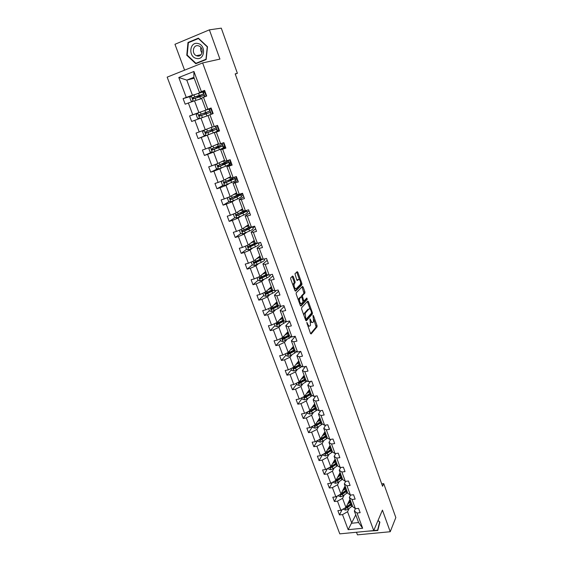 <?xml version="1.0" encoding="UTF-8"?>
<svg xmlns="http://www.w3.org/2000/svg" width="563" height="563" viewBox="0 0 563 563"><rect width="100%" height="100%" fill="white"/><g stroke="black" fill="none" stroke-linecap="round" stroke-linejoin="round"><path stroke-width="0.84" d="M306.828 322.479L310.466 333.423L311.142 333.958L317.053 326.836L317.025 325.555L313.492 315.737L313.014 315.379L313.598 321.628L313.028 322.303C312.324 322.873 311.613 322.289 310.896 320.551L309.946 318.904L310.523 325.224L309.946 325.914C309.228 326.498 308.51 325.914 307.778 324.161L306.828 322.479M293.288 276.665L292.577 276.039L290.705 277.841L290.74 279.093L294.892 290.529L295.603 291.134L301.888 284.794L301.888 283.499L297.855 272.295L297.165 271.676L294.97 273.773L296.764 279.86L297.461 280.473L298.517 279.438C300.206 279.783 300.853 281.437 300.466 284.385L296.201 288.685C294.484 288.376 293.816 286.708 294.21 283.689L295.089 282.781L295.047 281.528L293.288 276.665L292.345 276.897L292.127 276.468M356.485 532.246L357.449 534.85L390.229 531.732L382.439 510.12L373.726 530.585L202.631 62.929L219.929 59.101L209.387 29.846L221.287 28.15L237.382 73.289L235.186 73.88L382.558 486.263L383.734 483.631L381.707 483.877M390.229 531.732L395.831 517.566L383.734 483.631M301.62 307.715L301.62 309.052L305.688 320.263L306.371 320.826L312.416 313.922L312.381 312.655L308.425 301.655L307.75 301.078L301.62 307.715M300.318 305.47L296.208 294.139L296.166 292.873L302.486 286.447L303.161 287.046L304.879 291.803L304.914 293.049L302.352 295.751L303.534 300.185L304.217 300.769L306.793 298.024L307.285 299.305L301.015 306.047L300.318 305.47M209.387 29.846L174.959 44.294L184.58 70.157M204.841 90.981L199.478 92.543L193.848 77.328L193.939 71.48L201.378 91.621L204.622 90.383L206.705 96.041L203.461 97.272L207.86 109.18L211.104 107.976L213.166 113.578L209.929 114.768L214.278 126.548L217.515 125.394L219.556 130.933L216.319 132.08L220.633 143.741L223.863 142.629L225.883 148.111L222.652 149.216L226.917 160.758L230.14 159.681L232.139 165.107L228.916 166.176L233.131 177.598L236.354 176.557L238.339 181.933L235.116 182.961L239.289 194.263L242.512 193.264L244.469 198.584L241.253 199.569L245.384 210.766L248.6 209.802L250.535 215.066L247.326 216.016L251.415 227.093L254.624 226.164L256.545 231.379L253.336 232.294L257.39 243.258L260.592 242.371L262.492 247.53L259.29 248.41L263.301 259.261L266.496 258.41L268.382 263.512L265.18 264.357L269.149 275.11L272.344 274.287L274.209 279.339L271.014 280.149L274.948 290.797L278.136 290.008L279.98 295.012L276.792 295.786L280.684 306.328L283.872 305.575L285.694 310.53L282.506 311.269L286.363 321.705L289.544 320.987L291.353 325.893L288.172 326.603L291.986 336.934L295.167 336.245L296.954 341.108L293.78 341.783L297.56 352.016L300.726 351.361L302.5 356.168L299.333 356.815L303.077 366.949L306.244 366.323L307.996 371.087L304.829 371.707L308.538 381.742L311.698 381.144L313.436 385.866L310.276 386.45L313.95 396.387L317.103 395.824L318.827 400.497L315.674 401.053L319.305 410.899L322.458 410.364L324.161 414.994L321.016 415.515L324.619 425.269L327.765 424.762L329.454 429.351L326.308 429.843L329.876 439.499L333.014 439.027L334.689 443.567L331.551 444.038L335.084 453.602L338.215 453.152L339.876 457.656L336.744 458.092L340.242 467.571L343.374 467.149L345.013 471.611L341.889 472.019L345.351 481.407L348.476 481.013L350.102 485.433L346.984 485.82L350.418 495.123L353.536 494.75L355.147 499.128L352.03 499.487L355.436 508.706L358.547 508.361L360.144 512.696L357.033 513.034L362.656 528.249L348.159 529.677L342.508 514.596L339.461 514.92L337.856 510.641L340.904 510.303L337.483 501.169L334.429 501.52L332.803 497.206L335.858 496.84L332.409 487.621L329.348 488.001L327.708 483.645L330.77 483.258L327.286 473.955L324.225 474.356L322.571 469.957L325.639 469.542L322.12 460.154L319.052 460.583L317.384 456.143L320.453 455.699L316.899 446.22L313.83 446.684L312.141 442.194L315.217 441.73L311.635 432.159L308.559 432.651L306.856 428.126L309.939 427.627L306.321 417.971L303.239 418.485L301.522 413.918L304.604 413.39L300.952 403.643L297.862 404.185L296.131 399.575L299.22 399.019L295.533 389.174L292.443 389.751L290.691 385.092L293.787 384.515L290.065 374.571L286.968 375.176L285.202 370.475L288.305 369.863L284.547 359.827L281.444 360.461L279.656 355.717L282.76 355.077L278.966 344.943L275.863 345.605L274.061 340.812L277.172 340.143L273.337 329.911L270.226 330.608L268.41 325.766L271.521 325.062L267.65 314.731L264.54 315.456L262.703 310.572L265.82 309.84L261.915 299.403L258.79 300.163L256.939 295.23L260.064 294.463L256.116 283.928L252.991 284.716L251.119 279.734L254.244 278.931L250.261 268.298L247.129 269.121L245.243 264.089L248.374 263.252L244.349 252.506L241.217 253.364L239.303 248.283L242.442 247.41L238.374 236.559L235.235 237.452L233.307 232.322L236.446 231.414L232.343 220.45L229.197 221.386L227.255 216.199L230.394 215.256L226.249 204.186L223.103 205.15L221.132 199.914L224.285 198.936L220.091 187.746L216.945 188.753L214.953 183.461L218.106 182.447L213.877 171.145L210.717 172.187L208.711 166.838L211.864 165.789L207.592 154.368L204.432 155.451L202.406 150.047L205.565 148.956L201.244 137.421L198.085 138.54L196.037 133.086L199.196 131.953L194.833 120.299L191.666 121.46L189.597 115.943L192.757 114.775L188.352 102.994L185.185 104.197L183.088 98.624L186.262 97.413L178.795 77.497L193.939 71.48M199.478 92.543L201.378 91.621M373.726 530.585L339.792 533.858L167.169 77.138L202.631 62.929M201.779 111.587L198.88 112.572L194.502 100.819L201.716 98.602M209.07 109.116L211.245 108.377M194.502 100.819L188.352 102.994M198.88 112.572L192.757 114.775M211.174 108.18L205.924 109.961L201.554 98.152L203.461 97.272M205.924 109.961L207.86 109.18M212.237 127.02L205.263 129.722L200.935 118.089L208 115.584M200.935 118.089L194.833 120.299M205.263 129.722L199.196 131.953M214.278 126.548L212.3 127.196L207.979 115.506L209.929 114.768M218.416 143.72L211.582 146.69L207.297 135.176L210.119 134.043M217.219 131.186L219.338 130.334M207.297 135.176L201.244 137.421M211.582 146.69L205.565 148.956M220.633 143.741L218.613 144.255L214.334 132.685L216.319 132.08M219.443 130.623L214.334 132.685M224.531 160.244L217.839 163.488L213.595 152.094L216.361 150.842M223.314 147.71L225.39 146.774M213.595 152.094L207.592 154.368M217.839 163.488L211.864 165.789M226.917 160.758L224.862 161.138L220.626 149.688L222.652 149.216M225.629 147.422L220.626 149.688M230.584 176.606L224.032 180.118L219.83 168.837L222.54 167.478M229.352 164.065L231.379 163.045M219.83 168.837L213.877 171.145M224.032 180.118L218.106 182.447M233.131 177.598L231.048 177.852L226.854 166.514L228.916 166.176M231.752 164.044L226.854 166.514M236.58 192.806L230.161 196.571L226.009 185.41L228.655 183.946M235.327 180.259L237.319 179.161M226.009 185.41L220.091 187.746M230.161 196.571L224.285 198.936M239.289 194.263L237.164 194.39L233.012 183.172L235.116 182.961M237.811 180.505L233.012 183.172M242.512 208.845L236.235 212.863L232.118 201.814L234.715 200.245M241.245 196.297L243.195 195.122M232.118 201.814L226.249 204.186M236.235 212.863L230.394 215.256M245.384 210.766L243.223 210.766L239.113 199.661L241.253 199.569M243.807 196.797L239.113 199.661M248.389 224.721L242.238 228.993L238.163 218.057L240.711 216.382M247.101 212.174L249.008 210.921M238.163 218.057L232.343 220.45M242.238 228.993L236.446 231.414M251.415 227.093L249.226 226.973L245.158 215.981L247.326 216.016M249.747 212.927L245.158 215.981M254.209 240.45L248.192 244.968L244.152 234.131L246.643 232.357M252.907 227.902L254.772 226.565M244.152 234.131L238.374 236.559M248.192 244.968L242.442 247.41M257.39 243.258L255.166 243.026L251.133 232.139L253.336 232.294M255.63 228.895L251.133 232.139M259.972 256.024L254.075 260.775L250.085 250.049L252.52 248.177M258.649 243.469L259.796 242.59M250.085 250.049L244.349 252.506M254.075 260.775L248.374 263.252M263.301 259.261L261.042 258.91L257.052 248.135L259.29 248.41M261.457 244.708L257.052 248.135M265.68 271.443L259.909 276.433L255.954 265.813L258.34 263.843M255.954 265.813L250.261 268.298M259.909 276.433L254.244 278.931M269.149 275.11L266.862 274.638L262.914 263.97L265.18 264.357M267.221 260.366L262.914 263.97M271.331 286.715L265.68 291.93L261.767 281.416L264.096 279.354M261.767 281.416L256.116 283.928M265.68 291.93L260.064 294.463M274.948 290.797L272.626 290.219L268.713 279.649L271.014 280.149M272.928 275.87L268.713 279.649M276.926 301.838L271.401 307.285L267.516 296.87L269.804 294.716M267.516 296.87L261.915 299.403M271.401 307.285L265.82 309.84M280.684 306.328L278.333 305.639L274.462 295.174L276.792 295.786M278.586 291.226L274.462 295.174M282.471 316.821L277.059 322.486L273.217 312.169L275.455 309.924M273.217 312.169L267.65 314.731M277.059 322.486L271.521 325.062M286.363 321.705L283.984 320.91L280.149 310.551L282.506 311.269M284.188 306.434L280.149 310.551M287.96 331.656L282.668 337.54L278.861 327.321L281.05 324.992M278.861 327.321L273.337 329.911M282.668 337.54L277.172 340.143M291.986 336.934L289.579 336.034L285.786 325.773L288.172 326.603M289.734 321.494L285.786 325.773M293.4 346.358L288.221 352.445L284.449 342.332L286.595 339.911M284.449 342.332L278.966 344.943M288.221 352.445L282.76 355.077M297.56 352.016L295.125 351.009L291.36 340.854L293.78 341.783M295.223 336.407L291.36 340.854M298.784 360.918L293.717 367.21L289.987 357.195L292.084 354.683M289.987 357.195L284.547 359.827M293.717 367.21L288.305 369.863M303.077 366.949L300.614 365.844L296.884 355.781L299.333 356.815M300.473 351.411L296.884 355.781M304.126 375.338L299.164 381.834L295.469 371.918L297.517 369.321M295.469 371.918L290.065 374.571M299.164 381.834L293.787 384.515M308.538 381.742L306.047 380.539L302.359 370.567L304.829 371.707M305.547 366.464L302.359 370.567M309.411 389.624L304.562 396.324L300.902 386.492L302.908 383.825M300.902 386.492L295.533 389.174M304.562 396.324L299.22 399.019M313.95 396.387L311.43 395.085L307.778 385.219L310.276 386.45M310.628 381.348L307.778 385.219M314.654 403.791L309.903 410.673L306.279 400.94L308.243 398.182M306.279 400.94L300.952 403.643M309.903 410.673L304.604 413.39M319.305 410.899L316.765 409.505L313.148 399.723L315.674 401.053M315.695 396.078L313.148 399.723M319.84 417.802L315.203 424.889L311.606 415.241L313.528 412.412M311.606 415.241L306.321 417.971M315.203 424.889L309.939 427.627M324.619 425.269L322.05 423.777L318.468 414.094L321.016 415.515M320.748 410.652L318.468 414.094M324.978 431.701L320.446 438.971L316.885 429.414L318.764 426.508M316.885 429.414L311.635 432.159M320.446 438.971L315.217 441.73M329.876 439.499L327.286 437.923L323.732 428.323L326.308 429.843M325.78 425.079L323.732 428.323M330.073 445.467L325.639 452.919L322.113 443.454L323.95 440.47M322.113 443.454L316.899 446.22M325.639 452.919L320.453 455.699M335.084 453.602L332.466 451.934L328.947 442.427L331.551 444.038M330.791 439.365L328.947 442.427M335.126 459.112L330.791 466.741L327.3 457.367L329.088 454.306M327.3 457.367L322.12 460.154M330.791 466.741L325.639 469.542M340.242 467.571L337.603 465.812L334.119 456.396L336.744 458.092M335.78 453.504L334.119 456.396M340.122 472.631L335.893 480.436L332.43 471.147L334.183 468.015M332.43 471.147L327.286 473.955M335.893 480.436L330.77 483.258M345.351 481.407L342.691 479.563L339.243 470.239L341.889 472.019M340.735 467.508L339.243 470.239M345.084 486.024L340.946 494.004L337.511 484.799L339.229 481.597M337.511 484.799L332.409 487.621M340.946 494.004L335.858 496.84M350.418 495.123L347.737 493.195L344.317 483.948L346.984 485.82M345.661 481.372L344.317 483.948M349.996 499.297L345.949 507.446L342.55 498.325L344.225 495.053M342.55 498.325L337.483 501.169M345.949 507.446L340.904 510.303M349.18 508.389L347.547 511.732L351.833 523.231L358.596 522.541L354.324 510.993L355.422 508.692L352.734 506.693L349.341 497.53L352.03 499.487M350.552 495.102L349.341 497.53M355.76 514.892L348.159 529.677M347.547 511.732L342.508 514.596M235.271 74.105L237.382 73.289M193.848 77.328L186.789 80.108L192.426 95.246L195.389 94.38M194.186 78.236L186.789 80.108L178.795 77.497M202.828 92.198L205.052 91.551M205.178 91.903L206.424 96.146M211.294 108.49L212.884 113.684M219.267 130.152L217.234 125.493M225.242 146.373L223.581 142.721M231.154 162.433L229.859 159.772M237.009 178.33L236.08 176.648M242.808 194.08L242.231 193.348M358.596 522.541L362.656 528.249M354.324 510.993L357.033 513.034M192.426 95.246L186.262 97.413M342.121 509.614L339.461 514.92M337.3 496.038L334.429 501.52M332.451 482.329L329.348 488.001M327.582 468.479L324.225 474.356M322.698 454.496L319.052 460.583M317.785 440.372L313.83 446.684M312.634 426.458L308.559 432.651M307.405 412.454L303.239 418.485M302.127 398.322L297.862 404.185M296.792 384.057L292.443 389.751M291.416 369.659L286.968 375.176M291.887 348.18L291.268 348.912M285.99 355.119L281.444 360.461M280.508 340.446L275.863 345.605M274.969 325.625L270.226 330.608M272.02 308.06L271.479 308.594M269.381 310.67L264.54 315.456M267.031 292.514L265.919 293.541M263.744 295.568L258.79 300.163M262.295 276.616L260.352 278.305M258.051 280.318L252.991 284.716M257.777 260.451L254.821 262.858M251.211 262.02L252.294 264.913L247.129 269.121M253.329 244.173L249.564 247.03M246.601 249.282L241.217 253.364M247.607 228.74L244.94 230.626M240.858 233.497L235.235 237.452M241.83 213.159L240.732 213.877M235.074 217.557L229.197 221.386M229.261 201.463L223.103 205.15M223.412 185.206L216.945 188.753M217.543 168.787L210.717 172.187M211.653 152.207L204.432 155.451M205.748 135.465L198.085 138.54M197.571 113.233L189.597 115.943M190.899 96.329L183.088 98.624M367.611 531.176L377.787 530.515L379.898 522.112L378.069 520.388M195.797 63.718L206.149 59.558L207.494 46.743L198.352 38.15L187.986 42.478L186.775 55.23L195.797 63.718M307.764 325.984L309.136 326.097M310.741 322.205L312.247 322.479M310.586 333.697L316.132 327.04L313.936 319.756M310.122 309.15L307.335 301.536M305.836 320.579L311.466 314.168L311.529 313.098M305.786 318.679L306.265 319.073L311.578 313.042L311.072 310.804C310.354 309.066 309.643 308.468 308.932 309.003L305.188 313.183L305.786 318.679L305.167 318.82M303.9 315.343L304.245 313.401L308.003 309.214M301.353 296.863L301.416 295.976L303.985 293.274L302.049 286.891M303.154 301.057L303.999 300.818M300.487 305.822L306.335 299.551L306.293 298.552M299.762 298.446L299.664 298.58C299.249 301.613 299.903 303.274 301.613 303.548L303.091 301.965L301.909 297.517L301.219 296.926L299.762 298.446L298.826 298.671L298.432 300.283M299.657 303.647L300.677 303.767M300.501 297.095L301.219 296.926M298.826 298.671L300.283 297.151M292.992 285.286L293.267 283.921L294.146 283.013L294.111 281.767L292.345 276.897M294.259 288.784L295.265 288.918M298.116 279.537L298.517 279.438M296.968 280.268L297.581 279.67M299.453 279.551L296.708 272.105M295.089 290.923L301.001 284.969L300.733 283.105M187.254 55.139L186.775 55.23M189.604 42.211L187.986 42.478M343.416 508.882L343.634 509.459L345.759 510.106L348.068 509.205L352.452 505.94M350.221 501.26L349.06 501.183M347.596 504.131L350.876 501.689M348.265 502.78L350.58 500.88M345.098 507.932L345.872 508.347L347.462 507.587L351.854 504.328M351.551 503.512L346.28 507.516L345.872 508.347M351.474 503.308L346.125 507.101M338.391 495.426L338.652 496.123L340.784 496.763L343.099 495.862L347.526 492.632M345.119 488.086L344.042 488.03M342.628 490.753L345.942 488.339M343.31 489.437L345.647 487.558M340.094 494.476L340.897 494.983L342.494 494.23L346.928 490.999M344.845 486.488L345.267 486.523M346.632 490.211L341.312 494.173L340.897 494.983M346.541 489.972L341.072 493.758M333.324 481.851L333.627 482.667L335.766 483.3L338.089 482.392L342.557 479.197M339.946 474.792L338.968 474.757M337.617 477.255L340.953 474.869M338.314 475.967L340.671 474.109M335.062 480.886L335.872 481.499L337.476 480.746L341.952 477.558M340.341 474.447L339.876 473.187L340.348 473.223M341.664 476.791L335.872 481.499M341.565 476.516L335.97 480.288M378.019 520.508L379.631 522.028L377.597 530.17L373.748 530.536M378.294 528.495L377.597 530.17M196.424 58.425C204.763 60.691 206.41 45.026 197.909 43.513C189.506 41.345 188.035 56.94 196.424 58.425M197.247 55.969C202.37 57.398 204.228 48.228 199.203 46.103L198.267 45.772C193.06 44.378 191.336 53.661 196.388 55.681L197.247 55.969M188.366 42.725L198.408 38.537L207.261 46.863L205.967 59.27L195.938 63.302L187.19 55.083L188.366 42.725M197.887 62.873L195.938 63.302M200.892 47.44C200.351 49.445 200.731 51.268 202.026 52.922M328.201 468.149L328.553 469.085L330.699 469.711L333.036 468.803L337.54 465.643M334.689 461.393L333.838 461.371M332.557 463.63L335.921 461.273M333.268 462.371L335.654 460.541M330.017 467.163L330.798 467.888L336.927 463.989M335.316 460.872L334.908 459.774L335.379 459.802M336.653 463.25L330.798 467.888M336.54 462.941L330.812 466.706M323.035 454.313L323.429 455.376L325.583 455.995L327.933 455.087L332.501 451.955M329.348 447.874L328.651 447.859M327.448 449.886L330.847 447.557M328.18 448.655L330.587 446.846M324.992 453.271L325.681 454.151L331.86 450.294M330.242 447.177L329.897 446.234L330.368 446.255M331.593 449.577L325.681 454.151M331.466 449.232L325.365 453.067M317.821 440.357L318.264 441.54L320.424 442.152L322.782 441.237L327.504 438.056M323.908 434.242L323.408 434.221M322.289 436.008L325.724 433.707M323.042 434.805L325.47 433.031M326.35 435.403L320.023 439.253L320.516 440.294L326.744 436.473M325.125 433.348L324.837 432.567L325.308 432.581M326.491 435.783L320.516 440.294M324.837 432.567L324.436 432.567M312.556 426.261L313.049 427.577L315.217 428.183L317.588 427.268L322.472 424.023M317.089 422.004L320.551 419.738M317.856 420.835L320.312 419.083M321.184 421.441L314.83 425.241L315.301 426.297L321.586 422.524M319.96 419.393L319.735 418.781L320.199 418.788M321.339 421.863L315.301 426.297M319.735 418.781L319.193 418.788M307.243 412.039L307.785 413.481L309.96 414.079L312.338 413.158L317.405 409.857M311.839 407.865L315.329 405.627M312.62 406.725L315.104 405.001M315.97 407.352L309.587 411.103L310.044 412.179L316.371 408.442M314.745 405.311L314.583 404.867L315.048 404.867M316.139 407.809L310.044 412.179M314.323 404.255L314.816 404.234M314.583 404.867L313.887 404.888M301.881 397.675L302.472 399.251L304.646 399.843L307.046 398.921L312.31 395.543M309.003 390.243L309.383 389.723M306.539 393.593L310.065 391.391M307.342 392.488L309.84 390.792M310.706 393.129L304.294 396.824L304.731 397.921L311.114 394.234M310.889 393.628L305.223 397.239L304.386 396.908M308.967 390.243L309.629 390.215M309.383 390.821L308.517 390.863M296.469 383.178L297.109 384.895L299.291 385.472L301.698 384.55L307.18 381.081M303.886 376.091L304.231 375.634M301.184 379.188L304.745 377.02M302.007 378.118L304.534 376.45M305.392 378.772L298.953 382.418L299.368 383.53L305.808 379.884M305.596 379.307L299.868 382.868L299.016 382.509M303.534 376.112L304.393 376.056M304.133 376.647L303.077 376.71M299.368 383.53L299.868 382.868L299.368 383.53M291.001 368.54L291.69 370.391L293.879 370.968L296.3 370.039L302.021 366.478M295.786 364.648L299.375 362.509M296.624 363.607L299.178 361.967M300.03 364.282L293.534 367.878L293.928 369.004L300.445 365.401M300.248 364.859L294.47 368.357L293.604 367.984M298.031 361.854L299.101 361.77M298.679 362.347L297.567 362.431M298.897 361.207L298.545 361.221M285.483 353.768L286.222 355.76L288.418 356.323L290.853 355.394L296.828 351.713M290.332 349.968L293.956 347.857M291.184 348.961L293.766 347.35L292.45 347.47M294.618 349.651L288.066 353.198L288.432 354.345L295.04 350.784M294.843 350.263L289.016 353.712L288.143 353.318M292.929 347.948L291.972 348.033M293.541 346.745L293.077 346.78M279.91 338.842L280.705 340.981L282.907 341.537L291.613 336.794M289.22 335.062L288.819 335.091M284.822 335.14L288.481 333.071M285.701 334.169L288.305 332.592M289.15 334.879L282.549 338.377L282.886 339.545L289.572 336.02M289.396 335.534L283.506 338.926L282.626 338.511M286.806 332.937L287.967 332.839M287.031 333.43L286.3 333.507M288.143 332.149L287.679 332.184M274.28 323.774L275.131 326.061L277.341 326.603L279.797 325.674L286.377 321.698M283.773 320.347L282.788 320.46M279.262 320.178L282.957 318.144M280.156 319.242L282.795 317.694M283.632 319.967L276.968 323.415L277.292 324.598L284.252 321.001M283.893 320.664L277.946 323.992L277.059 323.563M281.113 318.243L282.007 318.215M280.958 318.806L280.543 318.841M282.689 317.412L282.225 317.462M268.6 308.566L269.508 310.994L271.718 311.529L278.242 308.44L281.324 306.173M278.284 305.505L276.574 305.73M273.653 305.062L277.383 303.07M274.561 304.168L277.228 302.648M278.066 304.914L271.338 308.306L271.64 309.502L278.917 305.808M278.347 305.646L272.337 308.918L271.436 308.468M275.42 303.323L275.898 303.464M276.074 302.683L276.722 302.591L276.574 302.19M277.186 302.535L276.722 302.591M262.858 293.203L263.829 295.786L266.046 296.307L272.619 293.253C274.751 292.127 275.87 291.226 275.983 290.536M272.696 290.515L270.219 290.881M267.981 289.804L271.746 287.848M268.917 288.946L271.605 287.461M272.436 289.706L265.659 293.049L265.933 294.259L273.569 290.452M272.992 290.304L266.665 293.696L265.764 293.224M270.444 287.693L269.916 288.432M270.233 287.728L271.162 287.58L270.965 287.053M257.066 277.686L258.086 280.423L260.317 280.937L266.939 277.925C269.388 276.651 270.522 275.715 270.324 275.103L270.219 274.835M266.623 275.455L263.948 275.786M262.259 274.399L266.06 272.478M263.21 273.576L265.933 272.126M266.756 274.357L259.916 277.643L260.169 278.868L268.22 274.92M267.615 274.793L260.943 278.326L260.029 277.833M265.046 272.513L264.652 272.851M264.286 272.647L265.391 272.45M252.294 264.913L254.525 265.419L261.204 262.435C263.681 261.197 264.828 260.296 264.652 259.747L264.371 258.98M260.31 260.31L258.044 260.423M256.482 258.839L260.317 256.953M257.453 258.051L260.197 256.637M261.021 258.853L254.117 262.091L254.349 263.322L262.879 259.198M262.231 259.1L255.166 262.808L254.244 262.288M258.206 257.446L259.022 257.291M245.362 246.172L246.446 249.247L248.684 249.747L255.412 246.805C257.91 245.588 259.086 244.729 258.931 244.236L258.459 242.963M253.315 244.124L253.674 245.095L252.351 245.081M250.641 243.125L254.518 241.281M251.64 242.379L254.413 240.999M255.489 243.061L248.269 246.376L248.48 247.629L257.685 243.174M256.805 243.195L249.325 247.129L248.403 246.587M239.683 230.063L239.395 230.366L240.535 233.427L242.78 233.912L249.564 231.013C252.09 229.824 253.287 229.007 253.153 228.571L252.491 226.783M246.953 229.697L246.601 229.591M244.75 227.255L248.663 225.453M245.764 226.551L248.572 225.207M250.085 227.023L242.357 230.513L242.547 231.766L248.846 229.078L252.463 226.79M251.042 227.072L251.126 227.142C251.232 227.501 250.239 228.17 248.135 229.155L243.434 231.302L242.498 230.724M233.926 213.813L233.413 214.362L234.567 217.452L236.763 217.916L243.659 215.066C246.207 213.905 247.424 213.131 247.319 212.758L246.622 210.872M246.242 210.703L246.805 210.337M238.789 211.224L242.744 209.464M239.831 210.562L242.667 209.253M244.757 210.766L236.383 214.482L236.847 215.72L242.934 213.11C245.489 211.955 246.707 211.188 246.601 210.822L244.384 210.963M243.462 211.421L245.278 211.308L242.224 213.215L237.48 215.312L236.537 214.707M228.092 197.402L227.375 198.19L228.543 201.315L230.795 201.779L237.692 198.957L241.421 196.783L240.718 194.868M242.498 194.08L240.739 194.932M232.779 195.037L236.77 193.32M233.842 194.411L236.706 193.144M239.761 194.122L230.351 198.296L230.816 199.548L236.96 196.98L240.697 194.826L237.255 195.403M237.466 196.564L237.122 195.628L239.366 195.319L236.256 197.106L231.463 199.161L230.52 198.528M237.122 195.628L236.108 195.903M222.181 180.843L221.273 181.856L222.455 185.009L224.714 185.466L235.468 180.653L234.75 178.71M236.706 178.351L234.919 179.168M226.706 178.682L230.731 177.007M227.79 178.105L230.682 176.873M234.215 177.254L230.457 179.435L224.257 181.948L224.391 183.235L234.736 178.675L229.62 179.787M231.456 180.315L231.182 179.576L233.399 179.168L225.39 182.848L224.44 182.187M231.182 179.576L228.381 180.294M225.376 163.903L225.179 163.361L222.315 164.143L223.546 163.291M224.743 162.813L223.645 163.657L228.719 162.362L224.834 164.241L225.573 166.254L229.458 164.354L228.726 162.383M216.199 164.122L215.115 165.36L216.305 168.548L218.571 168.984L225.573 166.254M230.851 162.468L229.05 163.249M220.569 162.165L224.637 160.532M221.674 161.63L224.602 160.434M225.179 163.361L227.375 162.855L219.26 166.374L218.303 165.67M227.994 160.399L228.254 161.095L218.106 165.431L218.219 166.732L218.585 166.704L224.834 164.241M219.239 147.323L219.113 146.978L216.262 147.851L217.494 147.224L217.48 146.612M218.655 146.155L218.683 146.816L217.607 147.365L222.638 145.88L218.676 147.619L219.429 149.652L223.384 147.893L222.645 145.894M210.133 147.239L208.887 148.695L210.09 151.911L212.364 152.341L219.429 149.652M224.947 146.436L223.117 147.182M214.369 145.479L218.479 143.889M215.495 144.987L218.458 143.832M219.113 146.978L213.06 149.73L212.103 148.977M221.709 143.368L222.167 144.607L211.892 148.745L211.991 150.054L212.371 150.032L218.676 147.619M213.039 130.574L210.161 131.397L211.421 130.834L211.188 129.821M212.371 129.377L212.617 130.412L211.505 130.912L216.495 129.237L212.455 130.827L213.215 132.882L217.248 131.27L216.502 129.244M204.003 130.187L202.596 131.855L203.813 135.106L206.093 135.528L213.215 132.882M218.979 130.236L217.128 130.947M208.106 128.617L209.26 128.174M212.99 130.433L206.797 132.91L205.847 132.094M215.362 126.161L216.023 127.949L205.608 131.89L205.692 133.206L206.093 133.192L212.455 130.827M205.326 114.162L204.728 113.086L203.51 113.494L206.29 112.347M197.683 113.1L199.703 118.526L197.472 118.131L196.248 114.845L197.719 113.057L204.918 110.468L205.685 112.551L209.809 111.122L204.869 113.001L205.924 112.642L206.522 113.733M204.981 116.654L203.813 117.069M204.918 110.468L209.049 109.06L209.809 111.115M209.126 109.271L211.012 108.61M205.685 112.551L199.267 114.859L199.33 116.182L210.295 112.417L211.012 114.366M199.33 116.182L199.999 115.95L199.985 114.606L206.325 112.431M199.084 96.977L198.528 96.357L197.275 96.695L199.956 95.246M193.081 101.326L191.068 100.981L189.83 97.659L191.293 95.83L198.556 93.296L199.33 95.4L203.539 94.12L198.64 96.203L199.724 95.9L200.287 96.562M198.633 99.545L201.681 98.504M197.444 99.911L201.667 98.455M198.556 93.296L202.771 92.036L203.532 94.105M203.004 92.663L204.911 92.036M199.33 95.4L192.856 97.652L192.905 98.989L204.024 95.436L204.552 96.857M192.905 98.989L193.588 98.778L193.588 97.434L200.069 95.541M307.152 324.302L307.778 324.161M309.875 319.39L310.431 319.263M310.283 320.685L310.896 320.551M312.944 315.864L313.492 315.737M316.103 325.759L317.025 325.555M316.11 327.068L317.039 326.864M306.736 322.993L307.307 322.866M307.497 301.874L308.425 301.655M311.649 312.824L312.381 312.655M311.466 314.168L312.388 313.957M305.329 319.284L306.096 319.108M304.351 313.267L305.287 313.056M304.667 317.448L305.294 317.307M302.24 287.271L303.161 287.046M303.95 292.028L304.879 291.803M303.95 293.323L304.879 293.098M301.458 295.927L302.387 295.702M301.74 297.165L302.387 297.011M302.922 300.332L303.534 300.185M306.335 299.551L307.264 299.333M294.111 281.767L295.047 281.528M294.104 283.076L295.04 282.844M293.393 283.766L294.336 283.534M296.926 272.534L297.855 272.295M300.959 283.731L301.888 283.499M300.959 285.019L301.888 284.794M344.936 508.023L345.71 510.092M351.045 504.983L351.643 506.594M350.256 501.225L349.736 499.824M350.066 502.344L350.665 503.955M347.462 507.587L348.068 509.205M346.787 505.764L347.082 506.559M339.918 494.574L340.735 496.749M346.104 491.647L346.709 493.279M345.316 487.896L344.816 486.538M345.119 488.987L345.724 490.619M342.494 494.23L343.099 495.862M341.797 492.358L342.107 493.195M334.858 480.999L335.71 483.286M341.122 478.191L341.727 479.838M340.122 475.503L340.735 477.157M337.476 480.746L338.089 482.392M336.765 478.824L337.089 479.704M329.756 467.304L330.643 469.697M336.09 464.616L336.709 466.277M335.084 461.906L335.703 463.567M332.416 467.135L333.036 468.803M331.684 465.165L332.029 466.087M324.598 453.482L325.534 455.981M331.016 450.914L331.635 452.589M330.002 448.176L330.622 449.858M327.307 453.405L327.933 455.087M326.554 451.378L326.913 452.342M319.397 439.527L320.368 442.138M325.893 437.085L326.519 438.774M323.795 434.242L323.648 433.834M324.872 434.319L325.498 436.015M322.156 439.541L322.782 441.237M321.382 437.465L321.755 438.471M314.14 425.438L315.16 428.169M320.72 423.123L321.353 424.833M318.644 420.329L318.475 419.885M319.693 420.336L320.326 422.046M316.948 425.558L317.588 427.268M316.16 423.425L316.547 424.474M308.841 411.222L309.903 414.065M315.505 409.041L316.146 410.758M313.415 406.233L313.253 405.803M314.464 406.219L315.104 407.95M311.698 411.433L312.338 413.158M310.889 409.252L311.29 410.343M303.492 396.866L304.597 399.829M310.234 394.818L310.882 396.556M308.137 392.003L307.989 391.595M309.186 391.975L309.826 393.713M306.399 397.182L307.046 398.921M305.561 394.937L305.983 396.078M305.223 397.239L304.731 397.921M298.087 382.376L299.234 385.458M304.921 380.461L305.568 382.214M302.81 377.632L302.669 377.245M303.858 377.59L304.506 379.349M301.043 382.791L301.698 384.55M300.192 380.497L300.628 381.679M292.633 367.745L293.83 370.954M299.551 365.971L300.206 367.738M297.433 363.135L297.299 362.769M298.481 363.072L299.136 364.845M295.638 368.265L296.3 370.039M294.766 365.908L295.223 367.139M294.47 368.357L293.956 368.997M287.123 352.973L288.369 356.309M294.132 351.34L294.794 353.128M293.049 348.413L293.71 350.207M290.184 353.599L290.853 355.394M289.291 351.185L289.762 352.466M289.016 353.712L288.488 354.331M281.563 338.06L282.851 341.523M288.664 336.568L289.333 338.377M287.566 333.613L288.242 335.428M284.681 338.792L285.357 340.601M283.759 336.322L284.252 337.645M283.506 338.926L282.971 339.524M275.947 323L277.285 326.589M283.14 321.656L283.815 323.479M282.035 318.672L282.71 320.502M279.121 323.845L279.797 325.674M278.178 321.311L278.692 322.69M277.946 323.992L277.404 324.57M270.275 307.799L271.669 311.515M277.559 306.596L278.242 308.44M277.819 305.554L277.665 305.139M276.447 303.591L277.13 305.435M273.505 308.749L274.195 310.6M272.541 306.159L273.069 307.581M272.337 308.918L271.774 309.474M264.554 292.443L265.989 296.3M271.929 291.395L272.619 293.253M272.267 290.571L272.035 289.931M270.803 288.355L271.493 290.219M267.833 293.513L268.53 295.371M266.848 290.853L267.397 292.331M266.665 293.696L266.095 294.231M264.603 272.591L264.244 272.682M258.769 276.933L260.261 280.93M266.243 276.046L266.939 277.925M266.665 275.434L266.348 274.575M265.032 275.729L264.877 275.321M265.532 272.372L265.307 271.76M265.11 272.978L265.806 274.857M262.112 278.122L262.815 280.001M261.098 275.398L261.668 276.933M260.943 278.326L260.359 278.833M252.928 261.274L254.469 265.405M260.5 260.542L261.204 262.435M260.936 259.965L260.606 259.071M259.381 260.486L259.121 259.796M259.796 256.876L259.592 256.327M259.353 257.446L260.057 259.346M256.334 262.576L257.038 264.476M255.292 259.796L255.883 261.373M255.166 262.808L254.567 263.294M247.03 245.454L248.628 249.733M254.701 244.891L255.412 246.805M255.159 244.349L254.807 243.406M254.004 241.224L253.822 240.739M253.547 241.759L254.258 243.68M250.493 246.883L251.211 248.804M249.43 244.032L250.042 245.665M249.325 247.129L248.719 247.593M241.077 229.479L242.723 233.898M248.846 229.078L249.564 231.013M249.318 228.578L248.952 227.593M247.819 229.303L247.446 228.289M248.156 225.425L247.994 224.996M247.678 225.918L248.396 227.853M244.595 231.027L245.32 232.969M243.512 228.114L244.138 229.803M243.434 231.302L242.815 231.738M235.06 213.349L236.763 217.916M242.934 213.11L243.659 215.066M243.42 212.652L243.04 211.618M241.907 213.356L241.513 212.3M242.245 209.464L242.111 209.105M241.752 209.915L242.477 211.878M238.642 215.017L239.374 216.98M237.53 212.033L238.184 213.785M237.48 215.312L236.847 215.72M228.979 197.05L230.739 201.765M236.96 196.98L237.692 198.957M240.732 193.82L241.07 194.728M235.932 197.247L235.524 196.149M235.763 193.756L236.495 195.734M232.625 198.852L233.364 200.829M231.492 195.79L232.16 197.599M242.02 193.419L242.294 194.158M231.463 199.161L230.816 199.548M222.842 180.582L224.658 185.452M230.929 180.695L231.66 182.686M234.581 177.134L235.264 178.978M229.901 180.983L229.556 180.04M229.718 177.436L230.457 179.435M226.551 182.518L227.297 184.516M225.39 179.386L226.08 181.251M235.869 176.719L236.502 178.429M225.39 182.848L224.728 183.207M224.616 163.129L223.427 163.53M216.642 163.953L218.514 168.977M228.36 160.272L229.394 163.08M223.807 164.551L223.553 163.854M223.61 160.948L224.363 162.967M220.414 166.015L221.168 168.034M219.225 162.82L219.943 164.741M229.655 159.843L230.647 162.552M219.26 166.374L218.585 166.704M218.606 146.894L217.409 147.302M210.379 147.147L212.307 152.334M222.075 143.241L223.469 147.02M217.656 147.949L217.494 147.513M217.445 144.297L218.198 146.331M214.214 149.35L214.975 151.384M212.997 146.077L213.736 148.055M223.37 142.798L224.743 146.514M213.06 149.73L212.371 150.032M212.532 130.489L211.336 130.919M204.045 130.166L206.037 135.514M215.728 126.035L217.494 130.806M211.209 127.47L211.977 129.525M207.951 132.509L208.718 134.571M206.705 129.159L207.465 131.207M217.022 125.57L218.775 130.313M206.797 132.91L206.093 133.192M206.171 113.86L206.938 115.936M209.499 109.145L211.378 114.233M201.624 115.499L202.399 117.568M200.358 112.093L201.132 114.183M210.801 108.68L212.673 113.761M199.985 114.606L199.267 114.859M205.924 112.642L204.728 113.086M191.258 95.879L193.264 101.256M199.823 96.723L200.597 98.821M203.377 92.55L204.918 96.716M198.458 96.174L198.324 95.801M195.227 98.307L195.994 100.362M193.954 94.873L194.735 96.977M204.7 92.114L206.213 96.231M193.588 97.434L192.856 97.652M199.724 95.9L198.528 96.357M316.132 327.04L317.053 326.836M311.487 314.133L312.416 313.922M304.245 313.401L305.188 313.183M303.985 293.274L304.914 293.049M301.416 295.976L302.352 295.751M306.356 299.523L307.285 299.305M298.721 298.805L299.664 298.58M294.146 283.013L295.089 282.781M293.267 283.921L294.21 283.689M301.001 284.969L301.93 284.737M201.012 54.752L196.388 55.681M294.435 368.371L293.928 369.004M288.953 353.733L288.432 354.345M283.414 338.954L282.886 339.545M277.826 324.035L277.292 324.598M272.182 308.967L271.64 309.502M266.482 293.745L265.933 294.259M260.732 278.382L260.169 278.868M254.919 262.858L254.349 263.322M252.196 244.652L252.365 245.109M249.057 247.185L248.48 247.629M246.312 228.81L246.615 229.62M243.132 231.358L242.547 231.766M240.373 212.807L240.767 213.863M237.157 215.362L236.551 215.756M234.377 196.649L234.785 197.747M231.111 199.211L230.506 199.576M228.318 180.322L228.74 181.462M225.017 182.898L224.391 183.235M224.693 163.059L223.504 163.453M222.315 164.143L222.638 165.022M218.852 166.416L218.219 166.732M218.683 146.816L217.494 147.224M216.262 147.851L216.474 148.407M212.631 149.765L211.991 150.054M212.617 130.412L211.421 130.834M206.347 132.945L205.692 133.206M197.099 96.217L197.275 96.695"/></g></svg>
